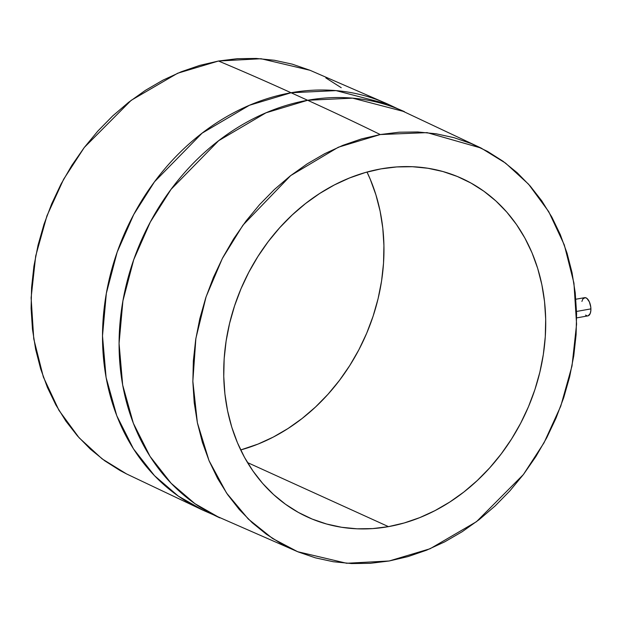 <?xml version="1.0" encoding="UTF-8"?>
<svg xmlns="http://www.w3.org/2000/svg" width="622" height="622" viewBox="0 0 622 622"><rect width="100%" height="100%" fill="white"/><g stroke="black" fill="none" stroke-linecap="round" stroke-linejoin="round"><path stroke-width="0.93" d="M576.641 317.896L587.883 315.89A9.26 4.416 -100.1 0 0 590.9 308.885L576.54 311.451L590.9 308.885A9.26 4.416 -100.1 0 0 584.633 297.658L575.855 299.229M388.47 526.64A186.064 155.329 -65.6 0 1 307.734 517.146A186.064 155.329 -65.6 0 1 228.235 329.357A186.064 155.329 -65.6 0 1 380.975 168.881L365.215 172.558L349.642 177.923L334.411 184.921L319.661 193.489L305.542 203.542L292.177 214.987L279.713 227.706L268.253 241.577L257.92 256.482L248.8 272.257L240.994 288.763L234.58 305.837L229.604 323.316L226.12 341.027L224.161 358.808L223.757 376.473L224.9 393.874L227.582 410.823L231.773 427.166L237.441 442.747L244.532 457.411L252.967 471.017L262.671 483.442L273.556 494.552L285.506 504.255L298.412 512.45L312.151 519.059L326.589 524.012L341.587 527.277L356.997 528.809L372.671 528.591L388.47 526.64L404.23 522.962L419.803 517.605L435.035 510.6L449.784 502.04L463.911 491.986L477.268 480.542L489.739 467.822L501.192 453.943L511.533 439.046L520.645 423.263L528.451 406.765L534.873 389.691L539.849 372.213L543.325 354.501L545.284 336.72L545.688 319.047L544.545 301.654L541.863 284.705L537.672 268.362L532.004 252.781L524.914 238.117L516.478 224.511L506.774 212.086L495.897 200.968L483.939 191.273L471.033 183.078L457.294 176.469L442.864 171.509L427.866 168.251L412.448 166.719L396.774 166.929L380.975 168.881A186.064 155.329 -65.6 0 1 461.718 178.382A186.064 155.329 -65.6 0 1 541.21 366.164A186.064 155.329 -65.6 0 1 388.47 526.64L247.486 462.558L388.47 526.64M481.133 148.067L387.879 104.131L310.036 70.294L261.053 58.732L218.501 61.018A7931.371 3784.932 79.9 0 1 291.065 92.748L336.035 90.618L387.879 104.131A223.104 186.258 114.4 0 0 291.065 92.748L307.641 100.274A223.104 186.258 -65.6 0 1 404.448 111.665L352.604 98.144L307.641 100.274A7931.371 3784.932 79.9 0 1 380.26 134.546L427.089 132.626L481.133 148.067L505.531 163.096L528.568 184.198L548.713 211.612L564.317 244.951L573.935 283.088L576.578 324.186L572.007 365.969L560.764 406.15L544.04 442.771L523.39 474.547L476.506 521.671L430.066 548.752L389.193 560.982L370.362 563.307L351.671 563.563L333.299 561.736L315.424 557.848L298.218 551.939L281.844 544.063L266.457 534.298L252.213 522.729L239.245 509.48L227.675 494.677L217.614 478.458L209.171 460.98L202.414 442.413L197.415 422.929L194.22 402.722L192.859 381.986L193.341 360.923L195.673 339.736L199.825 318.62L205.75 297.79L213.408 277.435L222.707 257.765L233.577 238.957L245.892 221.199L259.553 204.654L274.411 189.492L290.342 175.855L307.175 163.874L324.754 153.665L342.909 145.323L361.475 138.924L380.26 134.546L399.083 132.214L417.774 131.965L436.146 133.792L454.021 137.68L471.227 143.589L487.609 151.465L502.988 161.23L517.232 172.792L530.208 186.04L541.77 200.844L551.831 217.07L560.274 234.548L567.031 253.115L572.03 272.599L575.226 292.799L576.594 313.535L576.104 334.597L573.772 355.792L569.628 376.901L563.695 397.738L556.037 418.085L546.738 437.764L535.869 456.571L523.553 474.329L509.892 490.867L495.034 506.028L479.111 519.665L462.27 531.654L444.691 541.863L426.536 550.206L407.978 556.597L389.193 560.982L346.641 563.268L297.658 551.706L272.514 538.442L248.287 519.028L226.54 493.028L209.015 460.607L197.376 422.75L192.843 381.232L195.876 338.407L206.092 296.772L222.318 258.519L242.945 225.172L290.668 175.598L338.329 147.227L380.26 134.546A7931.371 3784.932 -100.1 0 0 307.641 100.274L265.991 112.807L218.664 140.689L171.081 189.306L150.306 222.054L133.722 259.708L122.915 300.854L119.066 343.43L122.666 384.995L133.341 423.248L150.011 456.354L171.089 483.24L194.873 503.633L219.815 517.869A223.104 186.258 -65.6 0 1 124.493 292.698A223.104 186.258 -65.6 0 1 307.641 100.274L291.065 92.748A223.104 186.258 114.4 0 0 107.925 285.164A223.104 186.258 114.4 0 0 203.238 510.335L178.304 496.099L154.513 475.706L133.435 448.82L116.773 415.714L106.09 377.468L102.498 335.896L106.339 293.327L117.146 252.174L133.738 214.52L154.505 181.772L202.096 133.155L249.422 105.273L291.065 92.748A7931.371 3784.932 -100.1 0 0 218.501 61.018L177.62 73.248L131.18 100.329L84.304 147.453L63.646 179.229L46.93 215.85L35.687 256.031L31.116 297.814L33.759 338.912L43.369 377.049L58.981 410.388L79.126 437.802L102.163 458.904L126.561 473.933L203.238 510.335L297.658 551.706M310.059 70.302L292.262 64.152L274.388 60.264L256.015 58.437L237.332 58.693L218.501 61.018L199.716 65.403L181.157 71.794L162.995 80.137L145.416 90.346L128.583 102.335L112.66 115.972L97.794 131.133L84.141 147.671L71.818 165.429L60.956 184.236L51.649 203.915L43.999 224.262L38.066 245.099L33.915 266.208L31.59 287.403L31.1 308.465L32.461 329.201L35.656 349.401L40.655 368.885L47.412 387.452L55.863 404.93L65.916 421.156L77.486 435.96L90.454 449.208L104.698 460.77L120.085 470.535L126.764 474.034M341.237 87.702L325.85 77.937M367.003 172.053L370.245 179.253L375.913 194.834L380.112 211.177L382.794 228.126L383.93 245.527L383.525 263.192L381.574 280.973L378.09 298.684L373.114 316.163L366.692 333.236L358.886 349.743L349.774 365.518L339.433 380.423L327.981 394.294L315.51 407.013L302.152 418.458L288.025 428.511L273.276 437.079L258.044 444.077L240.691 449.947A186.064 155.329 114.4 0 0 367.003 172.053M588.21 315.805L590.224 313.472L590.846 310.58L590.776 307.105L589.407 301.973L586.981 298.459L585.17 297.635L582.845 298.988L581.904 301.421M585.535 315.097L587.347 315.922"/></g></svg>
